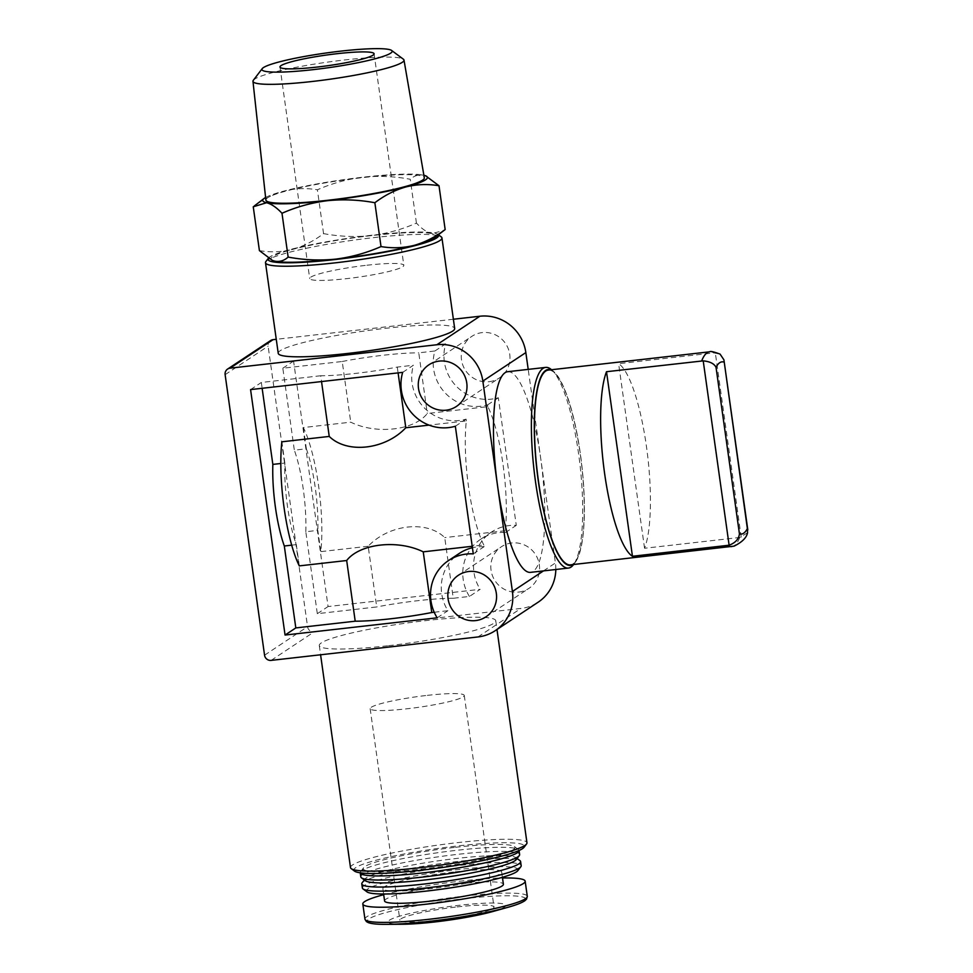 <?xml version="1.0" encoding="UTF-8"?>
<svg xmlns="http://www.w3.org/2000/svg" width="973" height="973" viewBox="0 0 973 973"><rect width="100%" height="100%" fill="white"/><g stroke="black" fill="none" stroke-linecap="round" stroke-linejoin="round"><path stroke-width="0.73" stroke-dasharray="4.87 3.65" d="M259.414 250.62C270.543 252.506 281.574 252.104 292.508 249.429C303.381 246.327 313.732 241.061 323.559 233.617C339.297 236.561 355.109 237.242 371.017 235.661C386.865 233.642 402.007 229.458 416.432 223.097C421.771 228.813 426.904 232.328 431.817 233.642A83.155 9.414 172 0 1 434.299 237.899M272.841 260.582A83.155 9.414 172 0 1 292.508 249.429A83.155 9.414 172 0 1 371.017 235.661A83.155 9.414 172 0 1 431.817 233.642L444.199 230.333M469.424 596.449A42.654 41.243 -123.5 0 1 480.881 539.103A42.654 41.243 -123.5 0 1 505.522 532.499L505.279 530.735A80.783 18.499 -96.5 0 0 487.838 406.641L427.293 413.501C414.145 430.492 376.223 434.7 350.742 422.173L303.357 427.548A80.783 18.499 -96.5 0 1 320.798 551.63L317.806 530.382L305.802 531.745L317.32 613.683L376.709 606.945L368.183 546.267C388.957 524.216 426.843 520.032 444.734 537.595L453.26 598.273L469.424 596.449L480.163 589.322L328.071 606.556L293.578 361.092L445.67 343.858A42.654 41.243 -123.5 0 0 456.459 386.39A42.654 41.243 -123.5 0 0 498.334 397.75L516.274 525.371A42.654 41.243 -123.5 0 0 491.62 531.976A42.654 41.243 -123.5 0 0 480.163 589.322M505.279 530.735L444.734 537.595M368.183 546.267L320.798 551.63M473.279 553.88L484.019 546.753L483.776 544.989L472.209 546.291M483.776 544.989A80.783 18.499 -96.5 0 1 466.335 420.895L429.02 425.128M402.676 372.367L413.428 365.24L397.264 367.076A64.145 7.261 172 0 1 320.713 375.748L321.528 381.562M320.713 375.748L261.323 382.474L262.138 388.288M299.295 565.885L296.315 544.637A65.337 14.96 -96.5 0 1 284.846 463.051L280.82 463.501M284.846 463.051L281.854 441.803M397.264 367.076L398.091 372.89M466.335 420.895L466.091 419.132A42.654 41.243 -123.5 0 1 424.216 407.772A42.654 41.243 -123.5 0 1 413.428 365.24M303.357 427.548L306.349 448.796L294.333 450.158L282.827 368.22L342.216 361.494L350.742 422.173M487.838 406.641L487.582 404.877A42.654 41.243 -123.5 0 1 445.719 393.518A42.654 41.243 -123.5 0 1 434.919 350.985L418.767 352.822L427.293 413.501M296.315 544.637L291.681 545.16M434.226 612.248L447.921 610.691A42.654 41.243 -123.5 0 1 459.378 553.357M484.019 546.753A42.654 41.243 -123.5 0 0 472.416 547.738M548.31 370.093A98.005 22.44 -96.5 0 1 580.212 453.649A98.005 22.44 -96.5 0 1 570.373 564.863M747.544 532.778L739.723 537.473L644.552 548.261A98.005 22.44 83.5 0 0 646.4 446.145A98.005 22.44 83.5 0 0 618.609 363.683L713.781 352.907L720.117 354.16M507.76 371.698A100.973 23.121 -96.5 0 1 540.623 457.784L528.205 369.387M278.229 353.308A89.09 10.083 172 0 1 385.43 328.327A89.09 10.083 172 0 1 454.683 328.509M453.382 319.241L276.259 339.309M270.591 340.562A5.935 5.741 -123.5 0 0 268.122 346.169L307.553 626.685A5.935 5.741 -123.5 0 0 314.121 631.878L520.944 608.441A41.584 40.197 -123.5 0 0 538.166 602.19M388.555 645.683A89.09 10.083 -8 0 0 495.756 620.713A89.09 10.083 -8 0 0 426.49 620.543A89.09 10.083 -8 0 0 319.29 645.513A89.09 10.083 -8 0 0 388.555 645.683M555.814 569.497A41.584 40.197 -123.5 0 0 555.413 562.978L540.623 457.784A100.973 23.121 -96.5 0 1 530.492 572.367M518.645 592.083A24.945 24.118 -123.5 0 0 528.984 588.337A24.945 24.118 -123.5 0 0 535.296 554.209A24.945 24.118 -123.5 0 0 501.411 546.741A24.945 24.118 -123.5 0 0 492.484 575.785A24.945 24.118 -123.5 0 0 518.645 592.083M489.078 381.696A24.945 24.118 -123.5 0 0 499.404 377.938A24.945 24.118 -123.5 0 0 505.729 343.822A24.945 24.118 -123.5 0 0 471.844 336.354A24.945 24.118 -123.5 0 0 462.917 365.398A24.945 24.118 -123.5 0 0 489.078 381.696M250.572 389.601L261.323 382.474M437.169 617.819L447.921 610.691M455.34 426.247L466.091 419.132M342.216 361.494A64.145 7.261 172 0 1 418.767 352.822M282.827 368.22L293.578 361.092M434.919 350.985L445.67 343.858M305.802 531.745A65.337 14.96 83.5 0 0 294.333 450.158M317.32 613.683L328.071 606.556M453.26 598.273A64.145 7.261 -8 0 0 376.709 606.945M505.522 532.499L516.274 525.371M487.582 404.877L498.334 397.75M306.349 448.796A65.337 14.96 -96.5 0 1 317.806 530.382M550.767 369.825A98.601 22.586 -96.5 0 1 553.832 371.662A98.601 22.586 -96.5 0 1 580.334 453.564A98.601 22.586 -96.5 0 1 575.408 562.102A98.601 22.586 -96.5 0 1 572.842 564.583M551.399 369.606A100.973 23.121 -96.5 0 1 578.546 453.491A100.973 23.121 -96.5 0 1 573.498 564.644M644.552 548.261L618.609 363.683M350.499 867.588A89.09 10.083 172 0 1 457.699 842.618A89.09 10.083 172 0 1 526.965 842.788M354.561 871.127A86.123 9.742 172 0 1 457.48 845.963A86.123 9.742 172 0 1 524.033 847.301M455.461 847.301A76.624 8.672 172 0 1 514.389 846.546A76.624 8.672 172 0 1 440.355 866.7A76.624 8.672 172 0 1 363.622 867.734A76.624 8.672 172 0 1 455.461 847.301M360.229 872.781L360.229 872.793A80.187 9.073 172 0 1 360.229 872.781A80.187 9.073 172 0 1 360.606 871.686A80.187 9.073 172 0 1 456.714 850.305A80.187 9.073 172 0 1 518.378 849.514A80.187 9.073 172 0 1 519.047 850.463A80.187 9.073 172 0 1 519.047 850.475L519.047 850.475M360.801 876.868A80.187 9.073 172 0 1 457.286 854.391A80.187 9.073 172 0 1 519.618 854.549M365.459 880.796A76.624 8.672 172 0 1 365.179 878.838A76.624 8.672 172 0 1 457.018 858.405A76.624 8.672 172 0 1 515.945 857.651A76.624 8.672 172 0 1 516.225 859.597M362.163 882.791A80.187 9.073 172 0 1 458.271 861.409A80.187 9.073 172 0 1 519.947 860.619M362.37 887.972A80.187 9.073 172 0 1 458.842 865.496A80.187 9.073 172 0 1 521.175 865.654M367.016 891.888A76.624 8.672 172 0 1 458.575 869.509A76.624 8.672 172 0 1 517.782 870.701M455.036 871.857A59.998 6.787 172 0 1 501.679 871.978A59.998 6.787 172 0 1 443.214 887.048A59.998 6.787 172 0 1 382.863 888.665A59.998 6.787 172 0 1 455.036 871.857M384.578 900.949A59.998 6.787 172 0 1 456.763 884.129A59.998 6.787 172 0 1 503.394 884.25M383.703 894.686A81.963 9.28 172 0 1 461.445 881.027A81.963 9.28 172 0 1 502.518 877.987M402.652 924.241A59.402 6.726 172 0 1 396.327 917.198A59.402 6.726 172 0 1 459.597 905.255A59.402 6.726 172 0 1 492.447 911.628M457.067 906.921A47.519 5.376 172 0 1 494.004 907.018A47.519 5.376 172 0 1 447.702 918.962A47.519 5.376 172 0 1 399.891 920.251A47.519 5.376 172 0 1 457.067 906.921M427.329 695.367A47.519 5.376 172 0 1 464.267 695.464A47.519 5.376 172 0 1 417.964 707.395A47.519 5.376 172 0 1 370.154 708.685A47.519 5.376 172 0 1 427.329 695.367M265.909 261.506A89.09 10.083 172 0 1 372.695 237.74A89.09 10.083 172 0 1 441.219 236.865M268.426 258.21L268.366 258.283A86.123 9.742 172 0 1 268.426 258.21A86.123 9.742 172 0 1 371.65 235.247A86.123 9.742 172 0 1 437.899 234.396A86.123 9.742 172 0 1 438.337 234.809M416.432 223.097L410.265 179.263C394.539 176.32 378.716 175.639 362.807 177.22C346.96 179.239 331.817 183.423 317.393 189.796C306.264 187.898 295.233 188.3 284.298 190.988C273.425 194.077 263.075 199.356 253.248 206.787M425.943 175.918L423.608 175.201C418.755 174.313 414.316 175.663 410.265 179.263M323.559 233.617L317.393 189.796M366.882 265.24A47.519 5.376 172 0 1 403.819 265.337A47.519 5.376 172 0 1 357.517 277.269A47.519 5.376 172 0 1 309.706 278.558A47.519 5.376 172 0 1 366.882 265.24M253.333 80.285A76.247 8.635 172 0 1 344.722 59.949A76.247 8.635 172 0 1 403.369 59.195M265.872 200.061A80.005 9.049 172 0 1 362.138 177.67A80.005 9.049 172 0 1 424.325 177.791M265.593 197.507A83.155 9.414 172 0 1 284.298 190.988A83.155 9.414 172 0 1 362.807 177.22A83.155 9.414 172 0 1 423.608 175.201A83.155 9.414 172 0 1 423.887 175.262M739.723 537.473A98.005 22.44 -96.5 0 1 731.732 546.583M709.67 351.812A98.005 22.44 -96.5 0 1 713.781 352.907M225.128 374.666L268.122 346.169M264.559 655.194L307.553 626.685M271.126 660.387L314.121 631.878M477.95 636.95L520.944 608.441M543.457 570.908L555.413 562.978M741.219 537.193L715.313 352.846M364.948 919.169A81.963 9.28 172 0 1 463.574 896.182A81.963 9.28 172 0 1 527.293 896.352M386.78 924.35A80.005 9.061 172 0 1 378.266 914.851A80.005 9.061 172 0 1 463.476 898.76A80.005 9.061 172 0 1 507.736 907.347M485.977 616.833L528.984 588.337M458.417 575.25L501.411 546.741M456.41 406.446L499.404 377.938M428.85 364.863L471.844 336.354M480.881 539.103L491.62 531.976M553.832 371.662L551.545 369.728M575.408 562.102L573.608 564.498M319.29 645.513L320.591 654.78M495.756 620.713L496.984 629.495M363.622 867.734L360.606 871.686M514.389 846.546L518.378 849.514M365.179 878.838L364.328 879.957M515.945 857.651L517.077 858.478M382.863 888.665L383.605 894.017M501.679 871.978L502.421 877.318M370.154 708.685L399.891 920.251M464.267 695.464L494.004 907.018M279.981 67.003L309.706 278.558M374.082 53.77L403.819 265.337"/><path stroke-width="1.46" d="M272.464 260.436L272.841 260.582A83.155 9.414 172 0 0 274.8 261.165C279.665 262.053 284.104 260.703 288.142 257.091C303.88 260.034 319.703 260.715 335.612 259.134C351.46 257.127 366.59 252.931 381.015 246.57C392.155 248.456 403.187 248.054 414.121 245.378C424.994 242.277 435.345 237.011 445.16 229.567L434.299 237.899A83.155 9.414 172 0 1 414.121 245.378A83.155 9.414 172 0 1 335.612 259.134A83.155 9.414 172 0 1 274.8 261.165L272.464 260.436L259.414 250.62L253.248 206.787L266.59 202.725C271.503 204.026 276.636 207.541 281.988 213.269C296.412 206.896 311.555 202.712 327.39 200.693C343.299 199.112 359.122 199.793 374.86 202.737C384.676 195.293 395.026 190.027 405.899 186.938C416.833 184.25 427.865 183.861 439.005 185.746L425.566 175.772A83.155 9.414 172 0 1 405.899 186.938A83.155 9.414 172 0 1 327.39 200.693A83.155 9.414 172 0 1 266.59 202.725A83.155 9.414 172 0 1 264.109 198.468A83.155 9.414 172 0 1 265.593 197.507M321.528 381.562L329.239 436.427C347.215 454.063 385.162 449.708 405.802 427.755L429.02 425.128M329.239 436.427L281.854 441.803A80.783 18.499 -96.5 0 0 299.295 565.885L346.68 560.521L355.206 621.2A64.145 7.261 -8 0 0 431.769 612.528L434.226 612.248M472.209 546.291L423.243 551.837C397.641 539.261 359.718 543.603 346.68 560.521M262.138 388.288L272.841 464.401A65.337 14.96 83.5 0 0 284.311 545.999L295.816 627.926L355.206 621.2M280.82 463.501L272.841 464.401M398.091 372.89L405.802 427.755M291.681 545.16L284.311 545.999M423.243 551.837L431.769 612.528M472.416 547.738A42.654 41.243 -123.5 0 0 459.378 553.357L448.626 560.484A42.654 41.243 -123.5 0 0 437.169 617.819L285.065 635.053L250.572 389.601L402.676 372.367A42.654 41.243 -123.5 0 0 413.464 414.887A42.654 41.243 -123.5 0 0 455.34 426.247L473.279 553.88A42.654 41.243 -123.5 0 0 448.626 560.484M747.532 532.778C746.583 537.704 742.083 542.156 734.056 546.145L570.373 564.863A98.005 22.44 -96.5 0 1 537.047 470.008A98.005 22.44 -96.5 0 1 548.31 370.093L709.67 351.812C710.241 350.973 713.732 351.74 720.129 354.136M747.544 532.778L747.361 528.57A86.633 19.837 -96.5 0 1 739.431 533.836C738.872 539.042 735.43 542.837 729.118 545.208L632.45 556.276L606.507 371.71A98.005 22.44 83.5 0 0 604.659 473.815A98.005 22.44 83.5 0 0 632.45 556.276M739.431 533.836L716.031 367.332C714.231 363.659 709.962 361.506 703.211 360.861L606.507 371.71M720.117 354.16L723.924 359.84L747.361 528.57M573.608 564.498L573.498 564.644A100.973 23.121 -96.5 0 1 568.414 568.074L530.492 572.367A100.973 23.121 -96.5 0 1 497.629 486.293A100.973 23.121 -96.5 0 1 507.76 371.698L545.683 367.405A100.973 23.121 -96.5 0 1 551.399 369.606L551.545 369.728M528.205 369.387L525.846 352.591A41.584 40.197 -123.5 0 0 479.871 316.237L453.382 319.241M497.629 486.293L482.839 381.1A41.584 40.197 -123.5 0 0 436.877 344.746L230.054 368.171A5.935 5.741 -123.5 0 0 225.128 374.666L264.559 655.194A5.935 5.741 -123.5 0 0 271.126 660.387L477.95 636.95A41.584 40.197 -123.5 0 0 495.172 630.699A41.584 40.197 -123.5 0 0 512.418 591.487L497.629 486.293M438.397 234.761L441.219 236.865A89.09 10.083 172 0 1 441.949 237.923L454.683 328.509A89.09 10.083 172 0 1 367.855 350.888A89.09 10.083 172 0 1 278.229 353.308L265.495 262.722A89.09 10.083 172 0 1 265.909 261.506L268.366 258.283A86.123 9.742 172 0 0 352.846 257.31A86.123 9.742 172 0 0 438.337 234.809M276.259 339.309L273.048 339.674A5.935 5.741 -123.5 0 0 270.591 340.562L227.597 369.071M495.172 630.699L538.166 602.19A41.584 40.197 -123.5 0 0 555.814 569.497M475.651 620.592A24.945 24.118 -123.5 0 0 485.977 616.833A24.945 24.118 -123.5 0 0 492.302 582.718A24.945 24.118 -123.5 0 0 458.417 575.25A24.945 24.118 -123.5 0 0 449.49 604.282A24.945 24.118 -123.5 0 0 475.651 620.592M446.072 410.192A24.945 24.118 -123.5 0 0 456.41 406.446A24.945 24.118 -123.5 0 0 462.734 372.331A24.945 24.118 -123.5 0 0 428.85 364.863A24.945 24.118 -123.5 0 0 419.91 393.895A24.945 24.118 -123.5 0 0 446.072 410.192M285.065 635.053L295.816 627.926M572.842 564.583A98.601 22.586 -96.5 0 1 536.901 470.02A98.601 22.586 -96.5 0 1 550.767 369.825M568.414 568.074A100.973 23.121 -96.5 0 1 534.068 470.348A100.973 23.121 -96.5 0 1 545.683 367.405M496.984 629.495L526.965 842.788A89.09 10.083 172 0 1 526.551 844.005A89.09 10.083 172 0 1 440.137 865.179A89.09 10.083 172 0 1 351.241 868.646A89.09 10.083 172 0 1 350.499 867.588L320.591 654.78M526.551 844.005L524.033 847.301A86.123 9.742 172 0 1 440.501 867.77A86.123 9.742 172 0 1 354.561 871.127L351.241 868.646M519.047 850.475A80.187 9.073 172 0 1 440.903 870.604A80.187 9.073 172 0 1 360.229 872.793L360.801 876.868A80.187 9.073 172 0 0 361.469 877.816A80.187 9.073 172 0 0 441.474 874.703A80.187 9.073 172 0 0 519.241 855.644A80.187 9.073 172 0 0 519.618 854.549L519.047 850.475M519.241 855.644L516.225 859.597A76.624 8.672 172 0 1 441.912 877.804A76.624 8.672 172 0 1 365.459 880.796L361.469 877.816M517.077 858.478L519.947 860.619A80.187 9.073 172 0 1 520.604 861.567A80.187 9.073 172 0 1 442.46 881.708A80.187 9.073 172 0 1 361.786 883.885A80.187 9.073 172 0 1 362.163 882.791L364.328 879.957M520.604 861.567L521.175 865.654A80.187 9.073 172 0 1 520.81 866.748A80.187 9.073 172 0 1 443.031 885.807A80.187 9.073 172 0 1 363.026 888.921A80.187 9.073 172 0 1 362.37 887.972L361.786 883.885M520.81 866.748L517.782 870.701A76.624 8.672 172 0 1 443.469 888.908A76.624 8.672 172 0 1 367.016 891.888L363.026 888.921M502.421 877.318L503.394 884.25A59.998 6.787 172 0 1 444.941 899.32A59.998 6.787 172 0 1 384.578 900.949L383.605 894.017M502.518 877.987A81.963 9.28 172 0 1 525.165 881.185A81.963 9.28 172 0 1 445.281 901.776A81.963 9.28 172 0 1 362.82 904.002A81.963 9.28 172 0 1 383.703 894.686M507.736 907.347L492.447 911.628A59.402 6.726 172 0 1 402.652 924.241L386.78 924.35A80.005 9.061 172 0 0 507.736 907.347C516.371 904.963 522.16 902.689 525.079 900.548L526.551 899.076L527.293 896.352A81.963 9.28 172 0 1 447.41 916.943A81.963 9.28 172 0 1 364.948 919.169L366.407 921.589L368.232 922.586C371.637 923.851 377.816 924.435 386.78 924.35M441.949 237.923A89.09 10.083 172 0 1 355.133 260.302A89.09 10.083 172 0 1 265.495 262.722M288.142 257.091L281.988 213.269M381.015 246.57L374.86 202.737M445.16 229.567L439.005 185.746M337.144 53.685A47.519 5.376 172 0 1 374.082 53.77A47.519 5.376 172 0 1 327.779 65.714A47.519 5.376 172 0 1 279.981 67.003A47.519 5.376 172 0 1 337.144 53.685M341.036 51.107A65.75 7.443 172 0 1 391.608 50.45A65.75 7.443 172 0 1 328.071 67.757A65.75 7.443 172 0 1 262.224 68.633A65.75 7.443 172 0 1 341.036 51.107M391.608 50.45L403.369 59.195A76.247 8.635 172 0 1 403.99 60.071A76.247 8.635 172 0 1 329.689 79.263A76.247 8.635 172 0 1 252.968 81.294A76.247 8.635 172 0 1 253.333 80.285L262.224 68.633M403.99 60.071L424.325 177.791A80.005 9.049 172 0 1 346.364 197.92A80.005 9.049 172 0 1 265.872 200.061L252.968 81.294M423.887 175.262A83.155 9.414 172 0 1 425.566 175.772M731.732 546.583A98.005 22.44 -96.5 0 1 727.622 545.5M701.679 360.922A98.005 22.44 -96.5 0 1 709.67 351.812M716.031 367.332A86.633 19.837 -96.5 0 1 723.961 362.078M482.839 381.1L525.846 352.591M230.054 368.171L273.048 339.674M436.877 344.746L479.871 316.237M512.418 591.487L543.457 570.908M729.118 545.208L703.211 360.861M747.823 529.981L723.961 360.132M362.82 904.002L364.948 919.169M525.165 881.185L527.293 896.352M264.109 198.468L254.221 206.021"/></g></svg>
